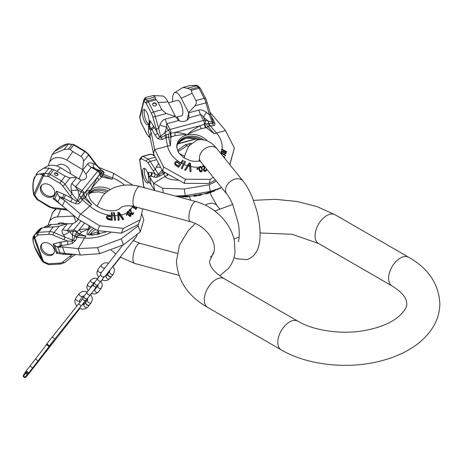 <?xml version="1.0" encoding="UTF-8"?>
<svg xmlns="http://www.w3.org/2000/svg" width="463" height="463" viewBox="0 0 463 463"><rect width="100%" height="100%" fill="white"/><g stroke="black" fill="none" stroke-linecap="round" stroke-linejoin="round"><path stroke-width="0.69" d="M221.603 187.608L210.254 191.433L209.241 184.789L184.28 189.008L185.298 195.652L175.298 196.04M216.406 181.172L209.241 184.789M210.254 191.433L185.298 195.652M184.28 189.008L162.635 188.291L163.329 192.822M153.525 183.18L154.619 190.339L151.048 184.639L149.954 177.479L153.525 183.18L162.635 188.291M154.92 190.559L154.619 190.339M151.048 184.639L149.294 182.74L148.357 176.588L149.954 177.479M148.797 173.538L148.571 175.992L150.66 176.154L149.19 176.953M148.357 176.588L148.571 175.992M148.837 174.042L148.391 172.323L148.791 174.933M148.82 176.756L150.012 176.114A3.253 3.027 -85.2 0 0 151.372 172.572L152.032 172.705A3.253 2.975 -72 0 1 150.66 176.154L156.21 177.456L160.071 175.917L165.245 172.855M139.681 160.227L143.709 186.589A1.95 0.567 171.3 0 0 143.866 186.774L139.838 160.406A1.95 1.748 -147.2 0 1 139.971 158.873A1.95 1.95 0 0 0 139.681 160.227A1.95 0.567 171.3 0 0 139.838 160.406A17.067 5.892 74.9 0 1 140.092 160.053L141.186 158.716A1.302 0.451 74.9 0 1 141.435 158.676L146.609 161.448A7.802 2.691 74.9 0 1 148.31 163.265L155.018 173.677L157.333 175.396A1.95 1.574 -45.2 0 1 158.224 174.325L162.015 170.112M148.559 176.021A7.639 2.633 -105.1 0 0 143.779 168.306A7.639 2.633 -105.1 0 0 142.731 174.059A7.639 2.633 -105.1 0 0 147.755 183.059A7.639 2.633 -105.1 0 0 148.959 180.541M153.473 171.414A1.95 1.227 -32.4 0 1 155.383 169.545L158.925 175.014L162.264 172.369A3.253 0.382 -122.9 0 0 163.387 173.689L165.106 176.432L153.693 183.232M156.21 177.456A3.253 2.749 -89.2 0 0 157.333 175.396L158.925 175.014A3.253 0.776 -125.3 0 0 160.071 175.917M162.264 172.369L163.213 171.611A3.253 0.677 -138.8 0 0 161.564 170.621L161.836 169.805M164.128 173.272L163.26 171.576M148.31 163.265A1.95 1.227 -32.4 0 1 150.22 161.396L155.383 169.545L156.234 166.987A9.752 6.91 -161.6 0 0 160.348 167.184M152.032 172.705L155.018 173.677A3.253 2.975 -72 0 1 153.647 177.126M188.291 146.557L185.837 144.803L185.067 144.942L177.41 150.44M150.226 154.324L152.587 154.85A42.26 37.729 118.1 0 0 154.208 155.18M191.022 143.408L185.067 144.942M184.459 156.372A9.752 3.363 -105.1 0 1 184.338 156.193L178.892 153.172M184.233 156.031L184.656 155.759M154.544 155.898L152.587 154.85M189.274 145.237A1.95 0.567 171.3 0 1 189.251 145.179A1.95 0.567 171.3 0 1 189.72 144.711M156.234 166.987L158.462 163.711M177.989 180.223A27.797 8.045 171.3 0 1 165.106 176.432A7.802 7.408 147.9 0 1 167.756 175.425L167.403 174.21M207.465 192.874L205.827 193.412M205.798 193.424L201.654 194.437A27.797 8.045 171.3 0 0 205.954 193.372L205.856 193.968L210.335 192.44L205.856 193.968M198.037 195.149L196.96 195.311A27.797 8.045 171.3 0 0 198.037 195.126M179.193 196.821L177.439 196.694M183.973 196.989L183.186 196.989A27.022 7.819 -8.7 0 0 183.973 196.989L183.186 196.989M188.082 196.85L183.961 196.74L185.657 196.96A27.022 7.819 -8.7 0 0 188.082 196.85L185.657 196.96M185.923 196.7L187.943 196.752M185.958 196.92L187.943 196.804M194.396 196.237L193.875 196.306A27.022 7.819 -8.7 0 0 194.396 196.237L196.515 195.93A27.022 7.819 -8.7 0 0 197.134 195.832L196.515 195.93M193.875 196.306L193.731 195.936L196.619 195.554L196.335 195.774L197.134 195.832M194.315 196.028L196.474 195.664L194.298 195.901M200.658 195.189L198.65 195.484L201.694 194.697L199.883 194.958L198.297 195.38L198.696 195.565A27.022 7.819 -8.7 0 0 200.658 195.189L198.696 195.565M210.271 192.608L210.08 192.672A27.022 7.819 -8.7 0 0 211.186 192.284L210.15 192.654M210.318 192.446L212.21 191.821L210.503 192.486M220.457 188.094L220.967 187.88M220.486 188.308L216.499 189.668M177.838 196.723L177.427 196.706M213.443 191.416L214.687 190.912L214.612 190.409M184.118 196.439L182.52 196.306L182.596 196.775M182.52 196.306L182.046 196.318L182.121 196.781M182.341 196.491L182.098 196.937M182.028 196.48L181.814 196.92M181.745 196.462L180.142 196.324L180.211 196.781M180.142 196.324L179.667 196.318L179.737 196.775M188.539 196.752L188.464 196.26L187.249 196.133L183.892 196.266L183.961 196.74M197.001 195.589L196.908 195.039L196.185 195.073L193.65 195.427L193.731 195.936M201.694 194.697L201.596 194.136L198.992 194.616L198.019 195.027L198.1 195.542M210.335 192.44L210.254 191.913L209.178 192.203L207.447 192.758L207.528 193.285M213.808 191.26L213.732 190.739L210.254 192.006M179.679 196.405L175.61 196.15M177.37 196.254L177.427 196.613M177.804 196.277L177.867 196.717M178.29 196.3L178.359 196.746M178.77 196.324L178.84 196.775M179.042 196.341L179.106 196.787M179.303 196.358L179.372 196.81M179.424 196.37L179.494 196.821M179.47 196.387L179.534 196.827M213.692 190.75L213.773 191.271M213.512 190.808L213.588 191.329M213.142 190.935L213.223 191.456M212.662 191.103L212.737 191.63M212.129 191.294L212.21 191.821M211.747 191.433L211.828 191.96M211.371 191.572L211.452 192.099M211.128 191.665L211.221 192.267M210.769 191.804L210.85 192.324M210.127 191.937L210.202 192.463M209.907 191.995L209.982 192.521M209.484 192.116L209.565 192.643M209.178 192.203L209.259 192.73M208.587 192.382L208.668 192.909M208.188 192.504L208.269 193.03M207.702 192.666L207.783 193.193M206 193.355L206.076 193.881M200.074 194.975L200.114 195.264M201.596 194.136L201.677 194.663M201.307 194.165L201.388 194.686M200.988 194.211L201.069 194.738M200.577 194.286L200.653 194.813M199.802 194.437L199.883 194.958M199.362 194.529L199.443 195.05M198.992 194.616L199.073 195.131M198.592 194.72L198.673 195.236M198.372 194.79L198.448 195.311M198.216 194.859L198.297 195.38M197.111 195.305L197.192 195.837M196.908 195.039L196.989 195.554M196.816 195.033L196.891 195.548M196.538 195.039L196.619 195.554M196.185 195.073L196.26 195.583M195.745 195.131L195.82 195.646M188.366 196.231L188.441 196.717M187.822 196.156L187.897 196.648M187.561 196.138L187.631 196.63M187.249 196.133L187.318 196.619M186.768 196.138L186.838 196.625M186.357 196.15L186.433 196.636M185.906 196.173L185.976 196.653M144.786 168.526A7.639 2.633 -105.1 0 0 144.502 173.584A7.639 2.633 74.9 0 0 148.513 182.364M197.973 86.049L197.435 85.638A1.95 1.69 125.4 0 0 196.092 85.423A19.018 6.563 74.9 0 1 196.555 85.782L198.291 87.223A3.253 1.123 74.9 0 1 199.044 88.259L204.218 98.312L195.913 100.546C196.607 102.173 196.312 103.915 195.033 105.784L188.597 112.613L181.149 98.156A15.082 5.203 -105.1 0 0 174.73 92.583L183.093 87.397L187.295 88.277L196.555 85.782A1.95 1.644 129.8 0 1 197.973 86.049L200.491 88.514L205.67 98.567L207.21 102.549L210.578 114.477L209.334 114.766L212.789 123.58L208.5 123.482L204.744 124.061L199.958 125.716L175.315 132.349L170.569 133.263L166.095 134.901L161.147 137.488L159.44 136.926L157.333 132.638L156.262 129.125L158.664 128.407L155.296 116.479A9.752 3.363 -105.1 0 0 153.548 111.953L148.368 101.901A3.253 1.123 -105.1 0 0 147.616 100.865L145.886 99.423A19.018 6.563 -105.1 0 0 145.417 99.065A1.95 1.771 -155 0 0 143.785 100.268A1.95 1.551 -166.2 0 0 143.738 100.402L139.716 116.798A1.95 1.551 -166.2 0 1 139.757 116.659M168.463 134.021A3.253 0.677 -92.4 0 0 168.659 137.332L166.686 137.557L166.095 134.901A3.253 0.33 -126.3 0 1 164.654 132.875L160.592 136.301L162.137 139.404L157.854 138.761L155.088 135.155A3.253 1.852 -29.8 0 0 157.333 132.638L153.409 125.861A3.253 2.078 -32.8 0 1 151.169 128.639L149.508 126.075L150.035 122.695L148.837 127.568L148.391 127.001L148.837 127.568L148.357 131.44L149.508 126.075M148.93 123.28A7.964 2.749 74.9 0 1 147.836 124.831A7.964 2.749 74.9 0 1 143.79 119.946A7.964 2.749 74.9 0 1 142.604 110.998A7.964 2.749 74.9 0 1 143.698 109.447A7.964 2.749 74.9 0 1 147.749 114.332A7.964 2.749 74.9 0 1 148.93 123.28M148.808 127.996L148.391 127.001L149.977 120.548L150.035 122.695M151.048 131.92L149.954 136.371L153.525 153.722L154.619 149.271L151.048 131.92L149.838 128.847L151.169 128.639L151.887 129.582A3.253 1.852 -29.8 0 0 154.138 127.065M148.357 131.44L149.954 136.371M149.294 127.62L149.838 128.847M153.525 153.722L162.635 171.165L163.647 167.039L185.298 179.21L210.254 179.372L209.241 183.498L215.399 179.922M222.072 149.346A27.797 22.114 13.8 0 0 216.476 132.997A7.802 3.119 -41.3 0 0 214.363 133.876L206.174 127.609L201.272 128.673A3.253 0.388 -116.4 0 1 199.958 125.716C188.476 132.291 189.002 133.865 186.983 134.756C184.905 135.092 188.771 133.662 175.315 132.349A3.253 1.754 -91.7 0 0 175.06 135.728L170.905 137.1L170.39 145.718A7.802 4.422 168.4 0 0 167.583 146.163L154.798 149.584L154.619 149.271M154.798 149.584L163.647 167.039M162.635 171.165L184.28 183.342L185.298 179.21M184.28 183.342L209.241 183.498M210.254 179.372L213.252 177.265M229.874 164.741L234.353 148.004L225.325 130.236L209.936 112.191M229.77 164.608L234.353 148.004M197.435 85.638A1.95 1.95 0 0 0 196.538 85.29A1.95 1.013 -83.2 0 0 196.092 85.423L189.755 85.603L196.538 85.29A1.95 1.013 -83.2 0 1 196.775 85.377M188.597 112.613L188.667 112.85A9.752 3.363 -105.1 0 0 188.742 113.122L188.916 117.787A7.315 5.816 13.8 0 1 178.654 120.548L175.483 116.688A9.752 3.363 -105.1 0 1 175.408 116.421L166.229 113.533L161.853 109.714L158.039 102.311L155.533 98.735L155.146 96.929L153.328 95.54L146.1 97.357L145.417 99.065A1.95 1.69 125.4 0 0 143.866 101.345A1.95 1.551 -166.2 0 1 143.738 100.402A1.95 1.95 0 0 1 143.866 100.043C144.363 98.55 145.104 97.652 146.1 97.357M156.262 129.125L152.894 117.197A7.802 2.691 -105.1 0 0 151.499 113.574L146.32 103.527A1.302 0.451 -105.1 0 0 146.019 103.11L144.282 101.669A17.067 5.892 -105.1 0 0 143.866 101.345L139.838 117.741A1.95 1.551 -166.2 0 1 139.716 116.798A1.95 1.95 0 0 0 139.716 117.735L139.838 117.741A17.067 5.892 74.9 0 0 140.092 118.725L139.716 117.735M174.73 92.583A15.082 5.203 -105.1 0 0 172.711 101.64M187.295 88.277L190.374 89.353L191.288 90.349L192.099 93.138A42.26 21.043 -27.3 0 1 181.149 98.156M153.328 95.54L162.125 95.98A15.082 5.203 74.9 0 1 167.895 101.727A42.26 21.043 -27.3 0 1 158.039 102.311M179.337 120.855L177.3 116.896M168.439 102.786L177.427 100.367A7.964 2.749 74.9 0 1 181.479 105.251A7.964 2.749 74.9 0 1 182.659 114.199A7.964 2.749 74.9 0 1 181.571 115.75L175.703 117.324M189.049 117.33L188.916 117.787L200.589 114.639L203.564 120.421A3.253 1.62 -27.3 0 1 205.092 120.293A3.253 2.199 -75.7 0 1 204.744 124.061A3.253 1.239 -111.3 0 0 205.96 127.655M175.338 116.184L167.895 101.727M198.916 139.699L192.365 138.229L186.178 138.067L181.675 140.318L177.711 143.877M195.49 138.686L186.155 138.113A3.253 1.123 74.9 0 1 186.178 138.067M177.045 145.781A16.905 13.45 -166.2 0 1 178.07 143.171A16.905 13.45 -166.2 0 1 186.745 136.799A16.905 13.45 13.8 0 1 203.384 139.757M203.471 139.774A16.905 13.45 13.8 0 0 186.751 136.764A16.905 13.45 -166.2 0 0 177.051 145.764A16.905 13.45 -166.2 0 0 176.756 147.778M221.696 149.167L221.54 149.844L223.745 150.608L223.49 151.76L221.239 151.268L221.129 151.754L223.606 152.275L224.81 153.467L225.944 153.415L226.476 151.494L221.696 149.167L221.609 149.566L223.745 150.608M201.272 128.673C191.734 132.215 186.965 134.264 186.971 134.826C185.212 135.445 187.191 133.547 175.06 135.728M204.38 166.281L202.684 166.645L202.528 166.084L202.603 166.969L204.901 166.489M221.239 151.268L221.059 152.043L223.606 152.275M224.034 157.507L224.509 157.808L224.746 157.125L224.584 157.518L223.479 156.824M224.746 157.125L222.662 155.811M221.042 153.971L222.362 153.658L221.598 153.415L221.001 153.942M222.362 153.658L225.394 155.574L225.556 155.186L222.524 153.276L221.563 152.912L220.654 153.172A27.022 21.495 -166.2 0 1 220.614 153.27M204.721 166.709L203.616 169.053L203.859 170.54L205.225 171.079L206.093 170.778L206.562 169.979L206.521 169.516L206.11 169.597L205.856 170.239L205.15 170.5L204.142 170.002L205.103 167.178M199.692 166.593L199.131 167.675L199.235 169.632L199.773 170.969L201.081 171.657L202.163 170.766L202.308 169.377L201.862 167.45L201.023 166.489A27.022 21.495 -166.2 0 1 199.692 166.593L201.023 166.489M201.88 169.979L201 171.09L199.831 170.153L199.524 167.988L199.993 167.021L200.844 166.952L201.573 167.814L201.88 169.979M184.737 169.759L184.662 170.054L185.611 170.28L189.541 164.243L190.021 171.414L190.959 171.68L191.034 171.368L190.096 171.107L189.627 163.885L185.686 169.979L184.737 169.759L189.211 162.918L190.467 163.242L190.715 165.864A27.022 21.495 -166.2 0 1 189.772 165.644M191.034 171.368L190.715 165.864M181.212 168.185L184.656 161.24L185.541 161.633L182.098 168.573L181.212 168.185L182.023 168.862L185.541 161.633M181.102 162.143L180.524 162.924L177.375 161.101L175.726 161.494L174.875 162.386L174.916 164.434L178.643 167.074L181.936 162.611A27.022 21.495 -166.2 0 1 181.102 162.143L182.613 160.279L183.406 160.794L181.936 162.611M179.91 163.763L178.371 165.847L175.853 164.215L175.5 163.381L175.981 162.461L176.895 162.015L179.91 163.763M224.352 150.903L225.88 151.65L225.452 153.097L224.133 152.454L224.352 150.903M198.187 168.937L196.972 168.926L196.949 168.353L198.164 168.364L198.187 168.937L198.106 169.255L196.891 169.25L196.972 168.926M202.528 166.084L203.975 165.777M224.509 157.808L224.584 157.518M221.25 153.774L221.32 153.484M222.292 153.942L225.394 155.574M225.325 155.857L225.556 155.186M223.426 152.038L223.675 150.874M204.108 169.481L205.15 167.236M205.96 170.291L206.11 169.597M203.616 169.053L203.57 170.436L204.623 171.397L206.012 171.107L206.562 169.979M190.756 166.541A27.797 22.114 13.8 0 0 199.24 167.207L199.009 168.926L199.692 171.293L201 171.987L202.163 170.766M174.701 162.883L174.852 164.701L178.579 167.351L183.406 160.794M223.536 152.547L225.059 153.826L225.88 153.687L226.123 153.12M196.949 168.353L196.891 169.25M225.533 153.212L225.817 151.916L224.289 151.175M201.799 170.309L201.752 168.491M199.443 168.312L199.912 167.346L200.763 167.276L201.671 168.821M175.436 163.642L175.917 162.727L176.831 162.281L179.841 164.035M221.059 152.043L221.129 151.754M212.089 119.286A3.253 1.852 150.2 0 0 213.136 119.529L214.867 123.413C215.26 124.79 214.757 125.525 213.356 125.612L209.583 126.011L206.174 127.609A3.253 1.302 -111.3 0 1 204.953 124.032M210.578 114.477L213.258 122.44L212.789 123.58A3.253 1.921 -90.8 0 0 213.356 125.612M209.415 123.482A3.253 2.141 -97.8 0 0 210.225 125.872L216.476 132.997L225.504 130.549M214.867 123.413A3.253 2.193 161.3 0 1 213.258 122.44A1.95 0.608 158 0 0 212.534 122.319L205.092 120.293L203.558 117.318C202.123 115.362 201.133 114.465 200.589 114.639A9.752 3.363 -105.1 0 1 198.841 110.113L188.667 112.85M209.583 126.011A3.253 2.066 -108.7 0 1 208.5 123.482A3.253 2.199 -75.7 0 0 208.315 121.115L203.558 117.318A9.752 1.794 -51.4 0 1 206.4 112.422C203.57 110.252 201.052 109.482 198.841 110.113M206.573 123.76A3.253 1.493 -119 0 0 208.078 126.717L214.363 133.876M171.553 136.874A3.253 1.233 -102.5 0 1 170.859 133.205A3.253 1.123 -105.1 0 0 169.956 129.466L203.564 120.421A3.253 1.123 -105.1 0 1 204.467 124.159A3.253 1.013 -107.6 0 0 205.468 127.742M189.541 164.243L189.627 163.885M185.611 170.28L185.686 169.979M190.021 171.414L190.096 171.107M166.686 137.557L162.137 139.404M164.99 135.445L165.87 137.818L167.583 146.163A27.797 22.114 13.8 0 0 180.651 162.756M175.408 116.421L165.233 119.159C163.017 119.714 161.257 121.636 159.955 124.923L158.664 128.407L160.592 136.301A1.95 0.608 -22 0 0 159.44 136.926A3.253 1.771 -43.7 0 1 157.854 138.761M195.913 100.546L192.099 93.138M152.796 104.893A1.95 1.551 13.8 0 0 154.775 105.992A1.95 1.551 13.8 0 0 156.453 104.881A1.95 1.551 13.8 0 0 156.326 103.938A1.95 1.551 13.8 0 0 154.347 102.838A1.95 1.551 13.8 0 0 152.668 103.949A1.95 1.551 13.8 0 0 152.796 104.893M156.396 105.066A1.95 1.551 13.8 0 0 156.234 104.32A1.95 1.551 13.8 0 0 154.376 103.22A1.95 1.551 13.8 0 0 152.634 104.146M165.233 119.159A9.752 3.363 -105.1 0 0 166.981 123.69C166.414 123.806 166.333 124.987 166.744 127.232L168.277 130.207A3.253 1.62 -27.3 0 1 169.956 129.466L166.981 123.69L178.654 120.548M159.955 124.923A9.752 2.309 -159.7 0 0 166.744 127.232L164.654 132.875L168.277 130.207A3.253 0.33 -126.3 0 0 170.569 133.263A3.253 0.99 -99 0 0 171.107 137.036M170.338 133.35A3.253 0.926 -99.1 0 0 170.905 137.1L168.659 137.332L170.39 145.718M182.023 168.862L182.098 168.573M199.049 168L199.131 167.675M199.015 168.353L199.096 168.028M199.009 168.926L199.09 168.601M199.154 169.956L199.235 169.632M199.321 170.517L199.403 170.193M199.455 170.847L199.536 170.529M199.692 171.293L199.773 170.969M199.999 171.611L200.08 171.287M200.473 171.912L200.554 171.588M201 171.987L201.081 171.657M201.498 171.831L201.579 171.501M201.874 171.455L201.955 171.131M202.603 166.969L202.684 166.645M203.465 169.747L203.546 169.423M203.506 170.216L203.587 169.886M203.57 170.436L203.651 170.112M203.778 170.87L203.859 170.54M204.229 171.246L204.31 170.916M204.623 171.397L204.704 171.073M205.144 171.403L205.225 171.079M205.474 171.339L205.555 171.009M206.012 171.107L206.093 170.778M206.278 170.818L206.359 170.488M201.787 169.62L201.868 169.29M199.686 167.594L199.767 167.27M199.912 167.346L199.993 167.021M200.323 167.195L200.404 166.871M200.763 167.276L200.844 166.952M201.052 167.484L201.133 167.155M201.492 168.138L201.573 167.814M148.606 124.153A7.964 2.749 74.9 0 1 145.122 118.215A7.964 2.749 74.9 0 1 144.369 110.524A7.964 2.749 -105.1 0 1 144.699 109.65M79.804 308.451L78.866 309.579L79.752 308.427M79.862 308.48L30.79 371.193L25.789 377.38L35.153 365.162M85.597 300.418L49.344 345.861L54.559 339.489L27.959 373.959L35.217 365.209M94.435 289.728L94.817 289.288L94.435 289.821M91.61 293.461L90.661 294.671M82.709 304.648L86.459 299.845M82.35 304.567L79.433 308.265M81.193 305.864L78.641 303.855L82.842 298.652M78.641 303.855L46.352 344.426L48.951 346.37M27.456 374.654L24.904 372.64L46.578 344.605M23.723 375.748L23.237 375.366L25.181 372.86M27.224 374.469L24.684 377.71L27.195 374.445M24.684 377.71L23.15 376.5L25.668 373.236M25.789 377.38L25.28 376.98M87.594 298.357L87.64 299.833A2.274 1.528 37.8 0 0 87.64 299.833L85.962 301.998A2.274 1.528 37.8 0 0 85.962 301.998A2.274 1.528 37.8 0 0 86.812 304.59A2.274 1.528 37.8 0 0 89.544 304.799A2.274 1.528 37.8 0 0 89.562 304.787A2.274 1.528 37.8 0 0 89.573 304.77M85.892 302.096A2.274 1.528 37.8 0 0 85.829 302.171A2.274 1.528 37.8 0 0 85.811 302.189A2.274 1.528 37.8 0 0 86.662 304.781A2.274 1.528 37.8 0 0 89.4 304.99A2.274 1.528 37.8 0 0 89.411 304.978A2.274 1.528 37.8 0 0 89.481 304.874M108.07 273.454A2.274 1.528 37.8 0 0 108.058 273.471A2.274 1.528 37.8 0 0 108.903 276.064A2.274 1.528 37.8 0 0 111.641 276.272A2.274 1.528 37.8 0 0 111.652 276.255A2.274 1.528 37.8 0 0 111.67 276.237M107.989 273.569A2.274 1.528 37.8 0 0 107.92 273.645A2.274 1.528 37.8 0 0 107.908 273.662A2.274 1.528 37.8 0 0 108.759 276.255A2.274 1.528 37.8 0 0 111.496 276.463A2.274 1.528 37.8 0 0 111.508 276.446A2.274 1.528 37.8 0 0 111.577 276.347M63.408 206.66L53.118 198.708L54.732 198.847L55.676 199.408M66.359 209.189L64.01 208.842A1.95 0.857 96.3 0 0 64.623 209.762L67.586 210.243M68.918 143.871L67.911 143.819A1.95 0.943 91.3 0 0 67.401 144.109A19.018 14.069 38.9 0 1 68.397 144.161L72.118 144.456A3.253 2.408 38.9 0 1 73.727 144.994L84.833 151.627L80.961 156.419C82.605 157.553 83.444 159.179 83.479 161.309L82.727 169.655L66.759 160.117A15.082 11.164 -141.1 0 0 49.211 162.814L52.215 154.468L64.079 149.508L68.397 144.161A1.95 0.891 94.6 0 1 68.918 143.871L74.126 144.653L85.227 151.285L88.792 154.492L96.015 164.191A1.95 0.428 143.3 0 1 95.806 164.701L102.398 171.403L100.951 172.508L97.543 177.254L81.181 196.989L78.316 201.22L76.482 201.405L72.292 198.436L70 195.635A1.95 0.428 -36.7 0 0 72.176 193.956L64.953 184.251A9.752 7.217 -141.1 0 0 61.203 180.883L50.102 174.25A3.253 2.408 -141.1 0 0 48.488 173.712L44.772 173.417A19.018 14.069 -141.1 0 0 43.771 173.365A1.95 1.597 122.9 0 0 42.538 175.17C39.106 173.121 36.473 174.019 34.632 177.861C32.902 181.895 32.653 187.353 33.903 194.223L42.538 175.17A1.95 1.291 -155.6 0 0 43.412 176.044L34.777 195.097A1.95 1.291 -155.6 0 1 33.903 194.223A1.95 0.37 -11 0 0 33.683 194.448C32.618 189.408 32.607 184.453 33.637 179.575L34.557 176.912A1.95 1.291 -155.6 0 0 34.632 177.861M82.651 195.305A3.253 2.222 -121.2 0 0 84.173 198.257L82.854 199.177A3.253 1.632 -130.1 0 1 81.181 196.989A3.253 0.88 -152.3 0 0 79.138 195.699L77.373 200.352L78.316 201.22A3.253 1.516 -146.4 0 0 80.087 202.557C79.132 203.824 77.686 204.218 75.758 203.726L70.694 201.764A3.253 0.608 -63.2 0 0 72.292 198.436L63.871 194.257A3.253 0.81 -67.5 0 1 62.482 197.799L58.923 196.329L57.302 193.181L54.732 198.847M54.269 194.634A7.964 5.892 38.9 0 1 53.685 195.589A7.964 5.892 38.9 0 1 44.384 195.623A7.964 5.892 38.9 0 1 40.703 186.531A7.964 5.892 38.9 0 1 41.294 185.582A7.964 5.892 38.9 0 1 50.589 185.547A7.964 5.892 38.9 0 1 54.269 194.634M53.118 198.708L56.515 191.207L57.302 193.181M55.572 199.321L57.939 202.146L59.953 197.701L58.923 196.329M64.745 200.629L62.401 205.798L77.969 219.126L80.313 213.958L64.745 200.629L61.423 198.505L62.482 197.799L63.842 198.303A3.253 0.608 -63.2 0 0 65.439 194.975M57.939 202.146L62.401 205.798M59.953 197.701L61.423 198.505M77.969 219.126L97.502 230.557L99.678 225.759L123.442 228.392L140.301 219.757L138.124 224.561L121.265 233.19L123.442 228.392M124.518 185.131A27.797 18.364 24.4 0 0 112.613 177.896A7.802 0.434 -68.4 0 1 112.202 179.308L101.953 176.912L99.041 179.621A3.253 1.69 -147.8 0 1 97.543 177.254L90.383 190.524C89.463 191.491 91.344 188.852 86.049 191.479A3.253 2.905 -128.1 0 0 86.818 194.755L85.505 197.273L91.697 204.698A7.802 2.356 130.6 0 0 89.816 206.128L80.695 214.155L80.313 213.958M80.695 214.155L99.678 225.759M97.502 230.557L121.265 233.19M140.301 219.757L142.737 208.819M132.84 185.194L113.666 173.33L98.648 167.357M67.401 144.109L54.698 151.389C57.863 147.842 62.071 145.341 67.32 143.895L67.401 144.109M49.09 168.069L43.597 168.225L38.452 171.507L35.964 174.58L43.771 173.365A1.95 0.943 91.3 0 0 43.412 176.044A17.067 12.628 -141.1 0 1 44.309 176.09A1.95 0.891 -85.4 0 1 44.772 173.417L49.09 168.069L52.18 169.14L48.488 173.712A1.95 0.891 -85.4 0 0 48.025 176.391L44.309 176.09M49.211 162.814A15.082 11.164 -141.1 0 0 48.459 165.748M64.079 149.508L68.426 149.028L70.116 149.468L72.778 151.534A42.26 5.359 -59.2 0 1 66.759 160.117M43.597 168.225L45.744 167.108A15.082 11.164 38.9 0 1 60.578 167.768A42.26 5.359 -59.2 0 1 56.897 171.2L52.18 169.14M82.727 169.655L82.871 169.846A9.752 7.217 -141.1 0 0 83.039 170.066L85.921 174.088A7.315 4.833 24.4 0 1 86.245 177.711A7.315 4.833 24.4 0 1 81.135 180.009L76.852 177.717A9.752 7.217 -141.1 0 1 76.69 177.503L71.944 183.377C70.891 184.615 70.706 186.948 71.395 190.362A9.752 2.697 167.8 0 0 77.877 189.882L81.164 191.844A3.253 0.411 -59.2 0 1 82.078 190.559A3.253 2.408 -141.1 0 1 84.011 193.702A3.253 2.506 -138.7 0 0 85.753 196.856M57.018 166.113L57.018 166.107A7.964 5.892 38.9 0 1 65.457 165.528A7.964 5.892 38.9 0 1 70.405 173.637M60.578 167.768L76.69 177.503M105.251 193.349L98.735 191.856L91.454 192.562L89.087 193.916M89.533 193.557L88.983 194.124M88.884 194.321A16.905 11.164 -155.6 0 1 89.666 192.996A16.905 11.164 -155.6 0 1 89.874 192.73A16.905 11.164 24.4 0 1 108.307 190.906M108.354 190.872A16.905 11.164 24.4 0 0 89.897 192.683A16.905 11.164 -155.6 0 0 88.896 194.298A16.905 11.164 -155.6 0 0 88.717 194.732L88.722 194.72M99.041 179.621C93.017 186.433 90.129 190.09 90.366 190.6C89.805 191.705 89.961 189.361 86.818 194.755M127.29 211.938L127.134 213.015L127.302 212.639L128.552 214.803L129.594 215.81L130.809 215.972L131.052 214.803L130.421 213.507L128.101 211.377A27.022 17.849 -155.6 0 1 127.29 211.938L127.302 212.639M128.859 210.503L129.073 211.325L130.253 210.115L129.246 210.949L128.859 210.503L130.369 208.952L131.758 213.264L132.516 213.669L133.107 213.061L132.922 212.407L133.402 212.592L133.535 213.466L132.817 214.201L132.013 214.016L131.237 213.125L130.427 209.733M132.198 205.78L132.58 206.99L132.754 206.614L134.432 208.003L134.721 207.164L134.183 206.741L134.01 207.245L132.927 206.104M132.476 206.104L132.754 206.614M135.838 206.857L136.041 208.269L135.237 208.634L135.705 208.929L136.579 208.691L136.359 206.996M130.462 214.201L130.653 215.214L130.138 215.573L128.257 213.848L127.69 212.517L127.898 211.938L129.142 212.372L130.462 214.201L130.288 214.577L129.437 213.293L129.611 212.916M118.592 213.553L122.822 219.728L123.795 219.265L122.984 219.369L118.777 213.13L119.165 219.977L118.331 220.128L117.81 212.453L118.898 212.286L120.721 214.479A27.022 17.849 -155.6 0 1 119.917 214.624M123.795 219.265L120.721 214.479M114.807 220.035L113.481 212.644L114.373 212.662L115.698 220.052L114.65 220.371L115.698 220.052M111.444 214.722L111.415 215.636L107.867 215.214L106.739 216.192L106.548 217.303L107.74 219.097L112.191 220.012L112.359 214.826A27.022 17.849 -155.6 0 1 111.444 214.722L111.38 212.552L112.301 212.708L112.359 214.826M111.38 216.603L111.305 219.028L107.92 218.31L107.497 216.95L108.458 216.117L111.38 216.603L111.161 219.352M127.493 214.548L126.671 214.971L126.364 214.467L127.186 214.051L127.493 214.548L126.671 214.971M127.308 211.77L128.101 211.377M135.352 208.298L135.069 209.01L135.532 209.305L136.22 209.276L136.579 208.691M135.867 208.645L136.024 207.858L135.184 206.787M133.842 207.621L134.183 206.741M132.58 206.99L134.264 208.379L134.432 208.003M132.933 213.443L132.922 212.407M130.253 210.115L131.486 214.085L132.649 214.577L133.535 213.466M127.134 213.015L129.426 216.186L130.641 216.348L131.052 215.66M117.81 212.453L118.175 220.469L119.165 219.977M113.481 212.644L114.65 220.371M106.739 216.192L106.409 217.604L107.601 219.404L112.046 220.336L112.191 220.012M111.27 215.955L111.38 212.552M126.364 214.467L126.503 215.341M127.533 212.592L128.349 212.32L129.437 213.293M130.485 215.596L130.288 214.577M107.532 216.788L108.319 216.424L111.236 216.927M102.057 170.639L102.346 170.812C103.886 171.785 104.424 172.508 103.967 172.988L103.012 174.105L101.953 176.912A3.253 2.437 -151.1 0 1 99.881 174.03M96.015 164.191L102.398 171.403A3.253 2.992 -128.8 0 0 103.967 172.988M101.223 172.259A3.253 3.044 -147.9 0 0 103.012 174.105L112.613 177.896L113.666 173.33M101.669 170.251L98.33 170.587A3.253 3.137 -95 0 1 99.8 174.117A3.253 2.396 -150.3 0 0 101.843 177.028M102.855 174.412A3.253 2.905 -162.5 0 1 100.951 172.508A3.253 3.137 -95 0 0 99.499 170.488L95.042 168.625C92.826 167.432 91.599 167.01 91.361 167.346L97.745 171.16A3.253 0.411 -59.2 0 1 98.33 170.587L95.042 168.625A9.752 6.106 -67.3 0 1 93.051 163.549C90.447 162.525 88.63 162.663 87.617 163.971L82.871 169.846M100.425 173.301A3.253 2.431 -163 0 0 102.554 175.494L112.202 179.308M81.135 180.009L75.695 186.751L82.078 190.559L97.745 171.16A3.253 2.408 -141.1 0 1 99.684 174.302A3.253 2.298 -143.2 0 0 101.571 177.277M122.822 219.728L122.984 219.369M118.175 220.469L118.331 220.128M106.432 216.956L106.565 216.655M106.409 217.604L106.548 217.303M106.548 218.114L106.687 217.807M106.994 218.825L107.132 218.519M107.601 219.404L107.74 219.097M108.371 219.682L108.51 219.375M82.854 199.177L80.087 202.557M80.504 197.909A3.253 1.424 -138.4 0 0 82.327 199.715L89.816 206.128A27.797 18.364 24.4 0 0 111.282 215.503M71.395 190.362L72.176 193.956L77.373 200.352L76.482 201.405L75.758 203.726M76.545 177.306L70.052 177.937L65.075 176.085L56.897 171.2M80.961 156.419L72.778 151.534M55.334 175.211A1.95 1.291 24.4 0 0 57.939 174.991A1.95 1.291 24.4 0 0 56.984 173.168A1.95 1.291 24.4 0 0 54.385 173.382A1.95 1.291 24.4 0 0 55.334 175.211M57.806 175.199A1.95 1.291 24.4 0 0 56.781 173.613A1.95 1.291 24.4 0 0 54.316 173.619M71.944 183.377A9.752 7.217 -141.1 0 0 75.695 186.751C75.405 187.046 76.135 188.088 77.877 189.882L79.138 195.699L81.164 191.844A3.253 0.88 -152.3 0 1 83.867 193.852A3.253 2.384 -131.9 0 0 85.591 197.145M83.739 194.014A3.253 2.338 -131.6 0 0 85.505 197.273L84.173 198.257L91.697 204.698M127.082 212.615L127.256 212.239M127.308 213.472L127.475 213.096M127.464 213.796L127.632 213.42M127.759 214.317L127.927 213.941M128.384 215.179L128.552 214.803M128.783 215.625L128.951 215.249M129.044 215.874L129.212 215.498M129.426 216.186L129.594 215.81M129.79 216.36L129.958 215.984M130.259 216.47L130.433 216.094M130.641 216.348L130.809 215.972M129.073 211.325L129.246 210.949M130.913 213.154L131.087 212.772M131.064 213.507L131.237 213.125M131.33 213.906L131.504 213.524M131.486 214.085L131.66 213.703M131.839 214.398L132.013 214.016M132.32 214.577L132.493 214.195M132.649 214.577L132.817 214.201M132.979 214.41L133.153 214.028M133.147 214.236L133.321 213.854M132.904 213.136L133.072 212.76M132.962 213.379L133.107 213.061M132.302 206.486L132.453 206.145M132.922 207.326L133.095 206.949M135.896 207.557L136.07 207.181M136.024 207.858L136.191 207.482M136.035 208.147L136.209 207.771M135.069 209.01L135.237 208.634M135.532 209.305L135.705 208.929M135.966 209.363L136.139 208.981M136.22 209.276L136.394 208.9M129.924 213.964L130.097 213.588M130.497 215.295L130.67 214.919M127.724 212.314L127.898 211.938M128.054 212.233L128.222 211.851M128.349 212.32L128.517 211.938M128.969 212.754L129.142 212.372M108.319 216.424L108.458 216.117M107.85 216.516L107.989 216.209M54.055 195.045A7.964 5.892 38.9 0 1 44.853 194.338A7.964 5.892 38.9 0 1 41.531 185.513A7.964 5.892 -141.1 0 1 41.739 185.102M141.684 213.75L143.814 219.601L140.301 231.824L138.124 225.851L121.265 238.856L123.442 244.829L99.678 253.649L80.695 255.038L64.745 253.342L62.401 246.912L77.969 248.59L80.313 255.026M138.541 223.641L138.124 225.851M140.301 231.824L123.442 244.829M121.265 238.856L97.502 247.676L99.678 253.649M97.502 247.676L77.969 248.59M64.745 253.342L59.953 252.827L57.939 247.294L62.401 246.912M54.732 245.321L57.302 252.37L56.515 253.365L53.118 244.03L56.908 246.866L61.209 245.685L60.271 246.993M57.939 247.294L56.908 246.866M59.953 252.827L58.078 252.156L57.302 252.37M59.247 247.092L59.999 246.032A3.253 1.927 -105.1 0 0 59.513 242.311L67.326 241.009L52.944 235.03A7.802 5.776 38.9 0 0 49.298 234.336L38.192 234.984A1.302 0.961 38.9 0 0 37.671 235.187L35.321 237.247A17.067 12.628 38.9 0 0 34.777 237.768A1.95 1.308 -135.9 0 1 34.146 235.447A1.95 1.898 52.6 0 0 33.903 237.588A1.95 0.828 160 0 0 34.777 237.768L43.412 261.473A17.067 12.628 -141.1 0 0 44.309 261.908L48.025 263.615A1.302 0.961 -141.1 0 0 48.673 263.742L59.773 263.094A7.802 5.776 -141.1 0 0 62.771 262.012L70 256.195L72.292 254.627L73.524 254.291M63.541 253.267A3.253 1.406 97.1 0 1 63.871 254.28L65.439 254.401A3.253 1.563 91.9 0 0 64.976 253.371M53.992 248.747A7.639 5.654 -141.1 0 0 48.14 243.092A7.639 5.654 -141.1 0 0 41.543 244.325A7.639 5.654 -141.1 0 0 40.981 249.511A7.639 5.654 -141.1 0 0 46.832 255.159A7.639 5.654 -141.1 0 0 53.43 253.927A7.639 5.654 -141.1 0 0 53.992 248.747M44.309 261.908A1.95 0.428 114.6 0 0 44.321 262.66L43.343 262.185A1.95 0.353 117.3 0 1 43.412 261.473A1.95 0.828 160 0 1 42.538 261.294L34.632 246.64C32.902 241.727 32.659 238.711 33.903 237.588L42.538 261.294A1.95 1.105 -35.9 0 0 42.654 261.595C39.066 256.49 36.345 251.444 34.499 246.461L34.499 246.461A1.95 0.828 -20 0 0 34.632 246.64M39.077 229.521L34.754 234.868A19.018 14.069 38.9 0 0 34.146 235.447L37.966 230.649L40.796 228.236L45.206 227.339A42.26 22.045 86.6 0 0 51.225 224.543A15.082 11.164 38.9 0 0 45.744 226.395L43.563 227.524M75.041 216.62L73.849 216.146A9.752 7.217 -141.1 0 1 73.6 216.047L57.406 216.887A15.082 11.164 -141.1 0 0 49.211 222.101L52.695 212.413L56.307 208.842M64.01 239.765A1.95 0.469 -66.8 0 1 65.144 237.259L72.297 239.938A1.95 0.81 -81.2 0 0 71.968 241.264L67.326 241.009A3.253 1.817 -98.9 0 1 67.61 244.684L72.234 243.503L75.654 240.436L77.367 236.576L81.586 232.09C85.753 230.163 88.115 229.266 88.659 229.411L89.567 226.43M74.653 236.639L75 235.603A3.253 1.406 -172.9 0 0 72.523 235.482L72.297 239.938L73.553 240.216L74.653 236.639A3.253 1.551 -154.6 0 0 77.008 237.23L84.492 238.034L78.328 248.533M72.234 243.503A3.253 1.406 -108.4 0 0 71.968 241.264L73.553 240.216A3.253 1.806 -160.8 0 0 75.654 240.436M77.367 236.576A3.253 1.551 -145 0 1 75 235.603L75.955 233.641A3.253 1.898 -129.8 0 0 78.531 235.331L86.054 236.142L79.862 234.11A3.253 2.193 -135.3 0 1 76.725 232.194L76.812 232.015A3.253 1.406 -172.9 0 0 73.027 231.442A3.253 1.696 86.6 0 1 73.611 230.065L80.857 221.1M75.955 233.641L76.725 232.194M80.122 233.74A3.253 2.448 -136.6 0 1 76.968 231.859L76.812 232.015A3.253 2.234 -134.6 0 0 79.949 233.994M52.944 235.03A1.95 0.469 -66.8 0 1 54.073 232.524L65.144 237.259L63.425 234.88A9.752 6.256 144.2 0 0 69.739 231.633C67.783 231.159 66.944 230.759 67.228 230.441L73.611 230.065A3.253 2.408 -141.1 0 1 76.968 231.859L79.289 229.654C85.528 228.844 88.641 228.734 88.618 229.33A3.253 2.408 -141.1 0 0 88.659 229.411M60.925 242.01A3.253 1.817 -98.9 0 1 61.209 245.685L67.61 244.684M49.211 222.101A15.082 11.164 -141.1 0 0 48.459 225.035M49.298 234.336A1.95 1.019 -93.4 0 1 49.518 231.656L53.39 226.858L59.171 226.21L67.419 223.698A9.752 7.217 -141.1 0 0 67.667 223.803L72.674 223.698A7.315 3.102 160 0 0 78.056 219.19M67.193 223.606L51.225 224.543M64.82 223.745A7.964 5.892 -141.1 0 0 57.464 224.173M73.374 215.949L73.461 215.272M53.39 226.858L45.206 227.339M63.425 234.88C61.857 232.611 61.608 230.84 62.673 229.573L67.419 223.698M84.37 223.357L79.289 229.654A3.253 2.622 -115.4 0 0 81.586 232.09M93.376 228.49A16.905 7.176 -20 0 0 89.874 231.703A16.905 7.176 160 0 0 88.265 234.868M88.294 234.874A16.905 7.176 160 0 1 89.897 231.76A16.905 7.176 -20 0 1 93.428 228.519M89.944 235.077L90.366 234.099L98.445 231.616M97.085 234.556L98.891 232.681M90.094 235.088L90.383 234.18C91.419 233.248 89.741 235.939 97.543 233.989A3.253 2.778 61.4 0 1 98.474 231.685M70 256.195A1.95 1.296 51.2 0 0 72.043 256.699L75.625 254.517L72.176 256.566M65.439 254.401L72.292 254.627A3.253 1.563 91.9 0 0 72.13 254.141M41.994 243.851A7.639 5.654 -141.1 0 0 41.803 248.486A7.639 5.654 38.9 0 0 47.255 253.984A7.639 5.654 38.9 0 0 53.801 253.383M204.264 299.833A16.575 9.573 -60 0 1 211.498 283.148A16.575 9.573 -60 0 1 224.277 278.709L297.831 321.172A16.575 9.573 -60 0 0 285.052 325.611A16.575 9.573 -60 0 0 277.817 342.296A16.575 9.573 -60 0 0 281.249 349.883L207.696 307.42A16.575 9.573 -60 0 1 204.264 299.833M281.249 349.883C308.341 365.77 349.906 369.723 383.266 360.295C392.346 357.783 400.634 354.409 408.123 350.167C419.218 343.94 427.685 335.982 433.513 326.299C437.668 319.204 439.781 311.616 439.85 303.549C438.681 283.79 428.269 268.343 408.615 257.208A16.575 9.573 120 0 0 395.842 261.647A16.575 9.573 120 0 0 388.607 278.332A16.575 9.573 120 0 0 392.039 285.92C406.092 294.647 406.722 301.008 406.693 303.549C407.22 307.05 404.251 311.64 397.775 317.329C390.002 323.446 378.931 327.856 364.549 330.547C341.266 334.83 313.474 330.553 297.831 321.172M408.615 257.208L335.062 214.745A16.575 9.573 120 0 0 322.289 219.184A16.575 9.573 120 0 0 315.054 235.87A16.575 9.573 120 0 0 318.486 243.457L292.084 234.278L260.067 232.97M205.369 205.15A10.4 7.697 -38.9 0 1 208.877 203.598A10.4 7.697 -38.9 0 1 216.968 205.555L211.278 195.531L210.109 192.666M234.052 257.492L236.448 258.748L246.721 259.639C257.897 256.004 260.027 244.423 260.079 234.469C260.061 226.795 258.886 218.634 256.554 209.982L252.561 198.042C249.852 191.294 246.686 185.634 243.069 181.074A10.4 7.697 141.1 0 0 234.978 179.117A10.4 7.697 141.1 0 0 226.777 185.628A10.4 7.697 141.1 0 0 226.882 194.147C228.705 196.364 230.597 199.703 232.576 204.166L238.092 222.518C240.413 233.479 238.532 242.496 238.289 241.553M184.257 158.091L184.778 155.174L188.672 146.013L197.128 140.063C204.484 138.501 211.099 141.4 216.968 148.756A10.4 7.697 141.1 0 0 208.877 146.8A10.4 7.697 141.1 0 0 200.676 153.311A10.4 7.697 141.1 0 0 200.78 161.83L226.882 194.147M144.387 188.024L143.935 187.26A1.95 1.094 150.5 0 1 143.866 186.774A17.067 5.892 -105.1 0 0 144.282 187.486L144.439 187.735M151.372 172.572L148.391 172.323M146.609 161.448A1.95 1.742 -61.9 0 1 148.096 159.127A9.752 3.363 74.9 0 1 150.22 161.396L156.413 159.729M141.435 158.676A1.95 1.742 -61.9 0 1 142.917 156.355L148.096 159.127L155.18 157.217M150.209 154.231L142.546 156.291A3.253 1.123 74.9 0 1 142.917 156.355L150.672 154.272M141.186 158.716A1.95 1.777 -140.7 0 1 141.446 157.003L139.971 158.873M140.092 160.053A1.95 1.777 -140.7 0 1 140.353 158.34M177.89 151.511A42.26 37.729 118.1 0 0 186.647 145.677M193.708 195.785A27.797 8.045 171.3 0 1 188.476 196.312M205.937 193.939A27.022 7.819 -8.7 0 0 208.72 193.117M167.756 175.425L166.732 173.793M150.197 137.552L148.31 135.856A7.802 2.691 74.9 0 1 146.609 133.466L141.435 123.413A1.302 0.451 74.9 0 1 141.186 122.77L140.092 118.725M149.977 120.548L153.409 125.861M144.282 101.669A1.95 1.644 -50.2 0 1 145.886 99.423L155.146 96.929M141.186 122.77L146.644 133.882L150.336 138.234M141.435 123.413A1.95 0.972 152.7 0 0 141.47 123.829M146.609 133.466A1.95 0.972 152.7 0 0 146.644 133.882M148.31 135.856A1.95 1.615 131.9 0 0 148.773 136.834M188.742 113.122L186.988 120.247M200.826 139.56A17.299 13.763 13.8 0 0 186.224 137.962A17.299 13.763 -166.2 0 0 177.734 143.831M186.155 138.113L179.725 141.655M195.942 138.784L177.867 143.652M200.166 161.107L194.691 161.408L190.582 160.748L183.909 157.871L178.776 153.004L176.71 147.072A17.299 13.763 -166.2 0 1 186.954 134.993A17.299 13.763 13.8 0 1 207.274 140.897M221.702 151.372A27.797 22.114 13.8 0 0 221.974 150.047M201.619 166.998A27.797 22.114 13.8 0 0 202.574 166.865M221.25 152.917A27.797 22.114 13.8 0 0 221.499 152.124M204.154 166.003A27.022 21.495 -166.2 0 1 202.586 166.286M188.644 165.343A27.022 21.495 -166.2 0 1 187.718 165.065M184.407 163.821A27.022 21.495 -166.2 0 1 183.527 163.416M188.366 165.962A27.797 22.114 13.8 0 0 189.72 166.315M184.152 164.492A27.797 22.114 13.8 0 0 187.341 165.661M181.589 163.271A27.797 22.114 13.8 0 0 183.209 164.076M210.925 115.675L213.136 119.529M210.376 113.753L210.943 113.493M155.088 135.155L151.887 129.582L150.244 129.837M152.894 117.197L166.229 113.533M151.499 113.574A1.95 0.972 -27.3 0 1 153.548 111.953L161.853 109.714M146.32 103.527A1.95 0.972 -27.3 0 1 148.368 101.901L156.124 99.817M146.019 103.11A1.95 1.644 -50.2 0 1 147.616 100.865L155.533 98.735M199.703 87.495A1.95 1.644 129.8 0 0 198.291 87.223L190.374 89.353M200.491 88.514A1.95 0.972 152.7 0 0 199.044 88.259L191.288 90.349M205.67 98.567A1.95 0.972 152.7 0 0 204.218 98.312A9.752 3.363 74.9 0 1 205.966 102.838L209.334 114.766L206.4 112.422M207.21 102.549L195.033 105.784M118.372 209.675L121.578 207.158C124.692 205.514 129.044 205.34 134.635 206.637A10.4 3.588 -74.9 0 1 133.182 198.98A10.4 3.588 -74.9 0 1 137.337 188.1A10.4 3.588 -74.9 0 1 140.04 186.548L196.017 201.619C206.689 204.634 215.804 210.445 223.357 219.051C229.029 225.655 232.721 232.901 234.423 240.789L234.996 252.642C234.284 258.597 232.108 263.869 228.462 268.453L219.751 275.774M134.635 206.637L190.606 221.708A10.4 3.588 -74.9 0 1 189.153 214.051A10.4 3.588 -74.9 0 1 193.308 203.17A10.4 3.588 -74.9 0 1 196.017 201.619M133.124 240.552L140.04 243.347A10.4 3.588 105.1 0 0 137.337 244.898A10.4 3.588 105.1 0 0 133.182 255.779A10.4 3.588 105.1 0 0 134.635 263.435L178.892 275.352M25.066 377.2L23.532 375.991M27.959 373.959L25.413 371.945M28.255 373.577L25.702 371.563M28.799 372.877L26.252 370.863M32.676 368.027L30.124 366.013M38.151 361.047L35.599 359.033M49.344 345.861L46.792 343.847M54.819 338.881L52.267 336.867M87.64 299.833A2.274 1.528 37.8 0 0 88.491 302.426A2.274 1.528 37.8 0 0 91.223 302.634A2.274 1.528 37.8 0 0 91.24 302.617A2.274 1.528 37.8 0 0 91.257 302.588M84.295 295.816L83.033 296.123A2.274 1.528 -142.2 0 1 83.022 296.135A2.274 1.528 -142.2 0 1 80.273 295.938A2.274 1.528 -142.2 0 1 79.428 293.345A2.274 1.528 -142.2 0 1 79.439 293.328L75.92 297.871A2.274 1.528 -142.2 0 1 75.932 297.854M83.033 296.123L83.022 296.135A2.274 1.528 -142.2 0 1 83.01 296.146L79.514 300.661A2.274 1.528 -142.2 0 1 79.503 300.678A2.274 1.528 -142.2 0 1 76.771 300.464A2.274 1.528 -142.2 0 1 75.92 297.871L74.832 300.678L75 302.79L76.794 306.165M79.532 300.643A2.274 1.528 -142.2 0 1 79.514 300.661L79.734 302.484M84.15 304.341A2.274 1.528 37.8 0 0 84.133 304.359A2.274 1.528 37.8 0 0 84.984 306.952A2.274 1.528 37.8 0 0 87.721 307.16A2.274 1.528 37.8 0 0 87.733 307.143A2.274 1.528 37.8 0 0 87.744 307.125M104.279 276.88L101.125 280.885A2.078 1.401 -142.2 0 1 98.602 280.7A2.078 1.401 -142.2 0 1 97.832 278.338L94.77 282.297A2.078 1.401 -142.2 0 0 95.534 284.658A2.078 1.401 -142.2 0 0 98.058 284.843L97.259 285.891L97.554 285.185M101.519 280.381A2.078 1.401 37.8 0 0 101.906 280.08L101.993 279.965M101.333 288.142A2.078 1.401 -142.2 0 1 101.316 288.171A2.078 1.401 -142.2 0 1 101.304 288.189A2.078 1.401 -142.2 0 1 98.804 287.998A2.078 1.401 -142.2 0 1 98.029 285.625A2.078 1.401 -142.2 0 1 98.04 285.607L94.961 289.578A2.078 1.401 -142.2 0 1 94.973 289.566A2.078 1.401 -142.2 0 0 95.737 291.95A2.078 1.401 -142.2 0 0 98.243 292.141A2.078 1.401 -142.2 0 0 98.254 292.13A2.078 1.401 -142.2 0 0 98.266 292.112M97.577 278.674L95.662 278.165L93.318 278.344L90.881 279.982A2.078 1.401 37.8 0 0 90.881 279.982A2.078 1.401 37.8 0 0 91.662 282.355A2.078 1.401 37.8 0 0 94.163 282.546A2.078 1.401 37.8 0 0 94.174 282.534A2.078 1.401 37.8 0 0 94.174 282.528M90.881 279.982L87.82 283.941A2.078 1.401 37.8 0 0 87.82 283.941A2.078 1.401 37.8 0 0 88.595 286.313A2.078 1.401 37.8 0 0 91.095 286.504A2.078 1.401 37.8 0 0 91.107 286.487A2.078 1.401 37.8 0 0 91.118 286.475M95.123 288.785L90.517 294.578A2.078 1.401 -142.2 0 1 87.993 294.393A2.078 1.401 -142.2 0 1 87.229 292.031L84.162 295.99A2.078 1.401 -142.2 0 0 84.932 298.351A2.078 1.401 -142.2 0 0 87.455 298.537L86.656 299.584L86.951 298.878M94.365 289.815L94.359 289.826A2.078 1.401 37.8 0 0 94.365 289.815L95.656 287.76L95.633 286.834M90.91 294.074A2.078 1.401 37.8 0 0 91.304 293.774L91.558 293.438M109.748 271.283A2.274 1.528 37.8 0 0 109.737 271.301A2.274 1.528 37.8 0 0 110.588 273.893A2.274 1.528 37.8 0 0 113.319 274.102A2.274 1.528 37.8 0 0 113.331 274.09A2.274 1.528 37.8 0 0 113.354 274.061M105.194 267.521L105.124 267.591A2.274 1.528 -142.2 0 1 105.118 267.602A2.274 1.528 -142.2 0 1 105.107 267.62A2.274 1.528 -142.2 0 1 102.369 267.411A2.274 1.528 -142.2 0 1 101.519 264.819A2.274 1.528 -142.2 0 1 101.536 264.801M101.623 272.111A2.274 1.528 -142.2 0 1 101.611 272.128A2.274 1.528 -142.2 0 1 101.6 272.146A2.274 1.528 -142.2 0 1 98.862 271.937A2.274 1.528 -142.2 0 1 98.017 269.344A2.274 1.528 -142.2 0 1 98.029 269.327M106.241 275.809A2.274 1.528 37.8 0 0 106.23 275.826A2.274 1.528 37.8 0 0 107.08 278.419A2.274 1.528 37.8 0 0 109.812 278.633A2.274 1.528 37.8 0 0 109.829 278.616A2.274 1.528 37.8 0 0 109.841 278.599M64.01 208.842L52.944 207.621A7.802 5.776 38.9 0 1 49.298 206.353L38.192 199.721A1.302 0.961 38.9 0 1 37.671 199.24L35.321 195.913A17.067 12.628 38.9 0 1 34.777 195.097A1.95 0.544 -32.5 0 1 33.955 195.126A1.95 1.95 0 0 1 33.683 194.448M70 195.635L62.771 185.935A7.802 5.776 -141.1 0 0 59.773 183.232L48.673 176.606A1.302 0.961 -141.1 0 0 48.025 176.391M56.515 191.207L63.871 194.257M35.321 195.913A1.95 0.469 144.8 0 1 34.551 196.017L33.955 195.126M37.671 199.24A1.95 0.469 144.8 0 1 36.901 199.345L49.119 207.007L53.552 208.535L64.623 209.762M38.192 199.721L38.018 200.375M49.298 206.353L49.119 207.007M52.944 207.621A1.95 0.857 96.3 0 0 53.552 208.535M83.039 170.066L78.82 179.366M106.803 192.029A17.299 11.425 24.4 0 0 89.162 193.771M120.004 208.101L119.905 208.223C119.813 210.028 109.974 212.934 100.876 208.252C96.912 206.643 93.352 203.674 90.204 199.339C88.798 196.439 88.329 194.645 88.803 193.956A17.299 11.425 -155.6 0 1 90.331 190.779A17.299 11.425 24.4 0 1 110.495 189.512M121.098 215.064A27.797 18.364 24.4 0 0 127.088 212.656M128.621 211.562A27.797 18.364 24.4 0 0 128.998 211.244M130.757 209.392A27.797 18.364 24.4 0 0 132.383 206.631M130.514 209.114A27.022 17.849 -155.6 0 1 128.998 210.665M118.933 214.763A27.022 17.849 -155.6 0 1 118.1 214.855M114.934 214.971A27.022 17.849 -155.6 0 1 114.037 214.942M118.962 215.451A27.797 18.364 24.4 0 0 119.958 215.295M115.044 215.717A27.797 18.364 24.4 0 0 117.961 215.573M112.335 215.602A27.797 18.364 24.4 0 0 113.95 215.7M70.694 201.764L63.842 198.303L62.534 199.177M62.771 185.935A1.95 0.428 -36.7 0 0 64.953 184.251L70.052 177.937M59.773 183.232L65.075 176.085M48.673 176.606L53.714 169.776M72.633 144.167A1.95 0.891 94.6 0 0 72.118 144.456L68.426 149.028M74.126 144.653L70.116 149.468M85.227 151.285L84.833 151.627A9.752 7.217 38.9 0 1 88.578 154.995L95.806 164.701L93.051 163.549M88.792 154.492A1.95 0.428 143.3 0 1 88.578 154.995L83.479 161.309M87.617 163.971A9.752 7.217 -141.1 0 0 91.361 167.346L85.921 174.088M63.871 254.28L56.515 253.365M59.513 242.311L53.118 244.03M55.82 208.79L54.067 210.96M110.755 232.571A27.797 11.801 160 0 1 84.492 238.034A7.802 5.348 96.2 0 1 86.054 236.142M72.523 235.482L73.027 231.442L69.739 231.633L72.523 235.482M38.192 234.984A1.95 1.019 -93.4 0 1 38.412 232.304L49.518 231.656A9.752 7.217 38.9 0 1 54.073 232.524L59.171 226.21M37.671 235.187A1.95 1.302 -131.3 0 1 37.104 232.808A3.253 2.408 38.9 0 1 38.412 232.304L42.029 227.831M35.321 237.247A1.95 1.302 -131.3 0 1 34.754 234.868L37.104 232.808L40.796 228.236M57.406 216.887A42.26 22.045 86.6 0 0 60.595 209.317M73.849 216.146L75.949 221.91M73.6 216.047L73.912 215.66M62.673 229.573A9.752 7.217 -141.1 0 0 67.228 230.441L72.674 223.698M87.223 234.591A17.299 7.344 160 0 1 88.769 229.607A17.299 7.344 -20 0 1 91.107 227.287M88.618 229.33L88.908 226.06M95.465 229.561A17.299 7.344 -20 0 0 90.331 233.896A17.299 7.344 160 0 0 89.521 235.042M48.025 263.615A1.95 0.428 114.6 0 0 48.036 264.367L49.61 264.674L60.711 264.02L64.82 262.509L72.043 256.699M48.673 263.742A1.95 1.019 86.6 0 0 49.61 264.674M59.773 263.094A1.95 1.019 86.6 0 0 60.711 264.02M62.771 262.012A1.95 1.296 51.2 0 0 64.82 262.509M214.143 251.368L209.617 261.08C209.589 263.621 210.219 269.981 224.277 278.709M335.062 214.745L317.149 206.648L296.881 201.451L275.271 199.327L253.452 200.34M232.686 204.432L214.838 211.018M195.374 223.432L187.932 231.008L179.482 245.193L176.461 261.08C177.636 280.838 188.047 296.279 207.696 307.42M239.168 237.085L233.983 238.879M318.486 243.457L392.039 285.92M198.911 159.938L200.78 161.83M189.292 196.266L190.715 200.195M219.665 208.894L216.968 205.555M216.968 148.756L243.069 181.074M142.546 156.291L141.446 157.003M154.104 154.96L151.366 154.416M191.288 143.171L185.553 144.716M193.708 195.808L188.476 196.329M213.732 190.75L219.178 188.615M143.709 186.589A1.95 1.95 0 0 0 143.935 187.26M183.093 87.397L189.755 85.603M139.982 118.754L141.076 122.799M177.67 143.97L196.462 138.912M190.606 221.708C198.118 223.878 204.374 228.265 209.374 234.88C212.529 239.406 214.201 243.654 214.404 247.624C214.496 251.085 213.79 253.666 212.274 255.379L210.428 257.098M140.04 243.347L177.167 253.342M97.033 206.116L102.184 196.601C108.516 188.013 122.77 182.057 140.04 186.548M98.081 230.678L99.499 234.041M111.207 250.113L115.762 254.002M120.033 256.982L134.635 263.435M137.245 234.695L136.834 236.113L133.413 240.708M105.477 275.78L136.411 236.587M122.759 245.164L106.16 266.271C98.856 275.815 100.303 273.274 101.611 276.538L103.081 277.094L105.107 276.307L109.887 270.548M113.07 266.578L120.473 257.254M48.904 346.44L46.352 344.426M89.562 304.787L91.24 302.617L92.322 299.81L92.16 297.703L90.545 294.543M87.258 291.997L84.81 291.296L82.165 291.499L79.428 293.345M89.411 304.978L87.669 307.224L84.989 308.989L82.345 309.191L79.381 308.236M85.811 302.189L83.901 304.544L82.298 304.55M91.02 287.222L91.107 286.487L94.174 282.534L94.776 282.285C93.277 284.12 93.098 285.486 94.232 286.394L95.5 286.84L96.391 286.649L98.11 284.884M100.94 281.319L101.906 280.08M101.125 280.885L98.058 284.843M97.832 278.338L100.633 274.773M94.562 282.91L94.012 283.327M100.865 281.215L102.132 283.807L102.288 285.584L101.316 288.171L98.197 292.199L95.806 293.768L94.035 293.988L91.448 293.392M94.267 289.832L94.961 289.578M98.092 284.797L98.029 285.625M87.82 283.941L86.847 286.516L87.16 288.843L88.196 290.793M84.162 295.99C82.674 297.813 82.495 299.179 83.624 300.088L84.897 300.533L85.782 300.342L87.629 298.432M90.626 294.642L91.304 293.774M90.517 294.578L87.455 298.537M87.229 292.031L91.888 286.163L93.503 285.277M83.953 296.609L83.404 297.02M111.652 276.255L113.331 274.09L114.419 271.283L114.251 269.171L112.798 266.208M108.058 273.471L109.737 271.301L109.783 270.085M108.579 263.158L106.907 262.764L104.262 262.972L101.588 264.732L98.017 269.344L96.929 272.146L97.097 274.258L98.625 277.32M105.124 267.591L101.484 272.412M111.508 276.446L109.76 278.697L107.086 280.456L104.441 280.665L101.883 279.912M107.908 273.662L106.224 275.838L105.246 276.162M52.215 154.468L54.698 151.389M34.551 196.017L36.901 199.345M67.911 143.819A1.95 1.95 0 0 0 67.32 143.895M33.84 235.754C32.763 236.975 32.584 239.209 33.301 242.462L34.499 246.461M55.641 208.767L52.695 212.413M105.952 232.004L92.577 235.094L86.853 234.428M98.353 234.301L99.157 233.306M44.321 262.66L48.036 264.367M42.654 261.595A1.95 1.95 0 0 0 43.343 262.185"/></g></svg>
